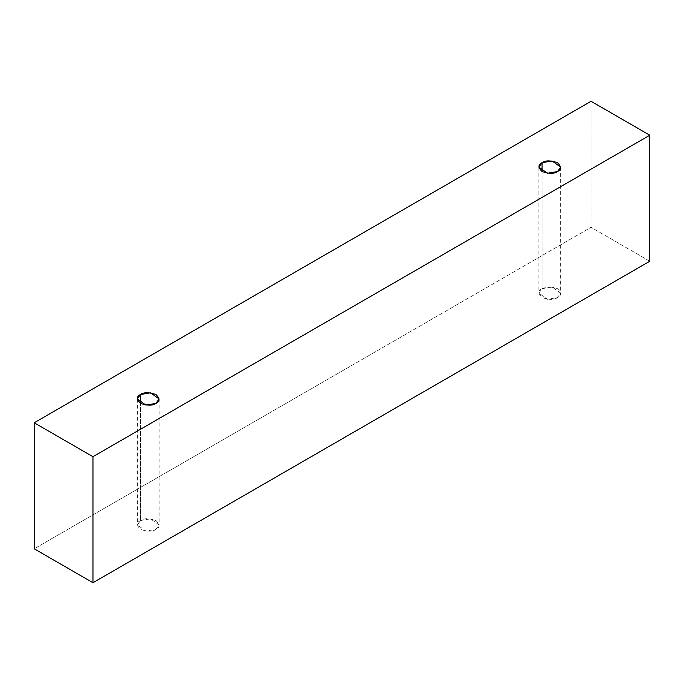 <?xml version="1.0" encoding="UTF-8"?>
<svg xmlns="http://www.w3.org/2000/svg" width="684" height="684" viewBox="0 0 684 684"><rect width="100%" height="100%" fill="white"/><g stroke="black" fill="none" stroke-linecap="round" stroke-linejoin="round"><path stroke-width="0.51" stroke-dasharray="3.42 2.56" d="M649.8 261.228L591.036 227.302L591.036 101.283L591.036 227.302L34.2 548.79L591.036 227.302L649.8 261.228M140.528 520.515C136.458 522.362 136.458 525.329 140.528 529.399C147.59 531.75 152.72 531.75 155.918 529.399C159.996 527.552 159.996 524.594 155.918 520.515C148.864 518.164 143.734 518.164 140.528 520.515L150.557 518.823L159.107 524.961L155.918 529.399L145.897 531.092L137.347 524.961L140.528 520.515L140.528 403.389L140.528 520.515M542.07 288.691C537.992 290.538 537.992 293.496 542.07 297.574C549.132 299.925 554.262 299.925 557.46 297.574C561.538 295.727 561.538 292.761 557.46 288.691C550.398 286.339 545.268 286.339 542.07 288.691L552.091 286.998L560.649 293.128L557.46 297.574L547.439 299.267L538.881 293.128L542.07 288.691L542.07 171.564L542.07 288.691M538.881 167.118L538.881 293.128M560.649 167.118L560.649 293.128M137.347 398.943L137.347 524.961M159.107 398.943L159.107 524.961"/><path stroke-width="1.03" d="M92.964 582.717L649.8 261.228L649.8 135.21L92.964 456.698L92.964 582.717L92.964 456.698L34.2 422.772L591.036 101.283L649.8 135.21L649.8 261.228L92.964 582.717L34.2 548.79L34.2 422.772L34.2 548.79L92.964 582.717M92.964 456.698L649.8 135.21L591.036 101.283L34.2 422.772L92.964 456.698M140.528 394.506C143.734 392.154 148.864 392.154 155.918 394.506C159.996 398.575 159.996 401.542 155.918 403.389C152.72 405.74 147.59 405.74 140.528 403.389C136.458 399.311 136.458 396.352 140.528 394.506L137.347 398.943L145.897 405.082L155.918 403.389L159.107 398.943L150.557 392.813L140.528 394.506L140.528 403.389L140.528 394.506M542.07 162.681C545.268 160.321 550.398 160.321 557.46 162.681C561.538 166.751 561.538 169.718 557.46 171.564C554.262 173.916 549.132 173.916 542.07 171.564C537.992 167.486 537.992 164.528 542.07 162.681L538.881 167.118L547.439 173.257L557.46 171.564L560.649 167.118L552.091 160.979L542.07 162.681L542.07 171.564L542.07 162.681"/></g></svg>
